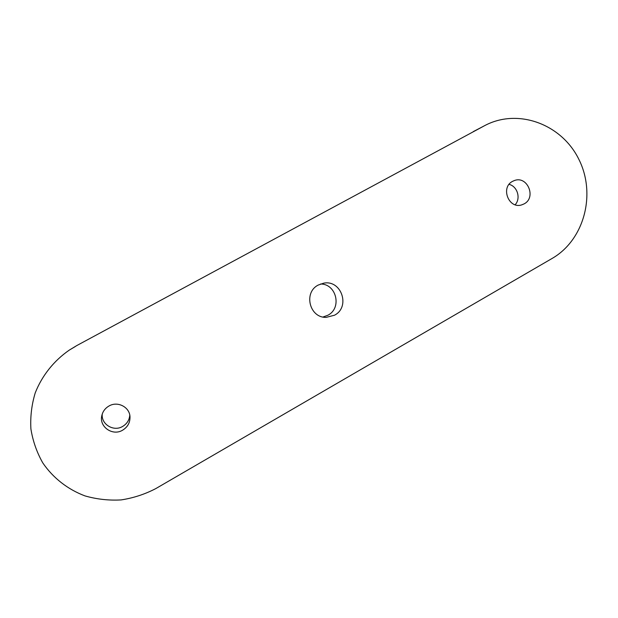 <?xml version="1.0" encoding="UTF-8"?>
<svg xmlns="http://www.w3.org/2000/svg" width="618" height="618" viewBox="0 0 618 618"><rect width="100%" height="100%" fill="white"/><g stroke="black" fill="none" stroke-linecap="round" stroke-linejoin="round"><path stroke-width="0.93" d="M512.561 181.352C500.286 187.424 508.699 209.208 521.623 204.913L524.118 203.886C536.656 197.575 527.401 175.388 514.354 180.556L512.561 181.352M108.969 406.018C105.176 408.228 102.789 411.433 101.816 415.62C98.934 426.822 112.692 436.37 122.65 430.167C127.694 427.03 130.143 422.581 129.996 416.81C129.687 407.069 117.605 400.819 108.969 406.018M102.264 413.99C100.973 424.311 113.65 431.997 122.658 426.428C126.976 423.817 129.355 420.062 129.78 415.157M323.021 317.019L327.911 315.226C342.171 308.081 336.493 283.84 320.557 283.994M318.247 285.053C303.206 292.445 309.533 318.054 326.204 317.358L334.477 315.226C350.723 307.061 341.445 279.467 323.654 283.183L318.247 285.053M75.28 346.551L69.286 350.105C53.913 360.742 42.047 375.597 35.241 392.855C31.657 404.674 30.212 416.702 30.9 428.923C32.831 440.989 36.794 452.314 42.789 462.913C53.071 477.969 67.756 489.417 84.952 495.891C96.756 499.267 108.814 500.611 121.12 499.916C133.31 498.046 144.851 494.284 155.759 488.614L552.098 258.455C584.273 239.985 596.416 194.06 578.803 159.235C561.662 124.156 518.062 107.911 484.821 125.554L76.848 345.532L69.286 350.105M515.157 204.759C521.059 198.448 517.428 186.265 509.062 184.365M484.821 125.554L76.848 345.532M484.133 125.917L473.303 131.595"/></g></svg>
